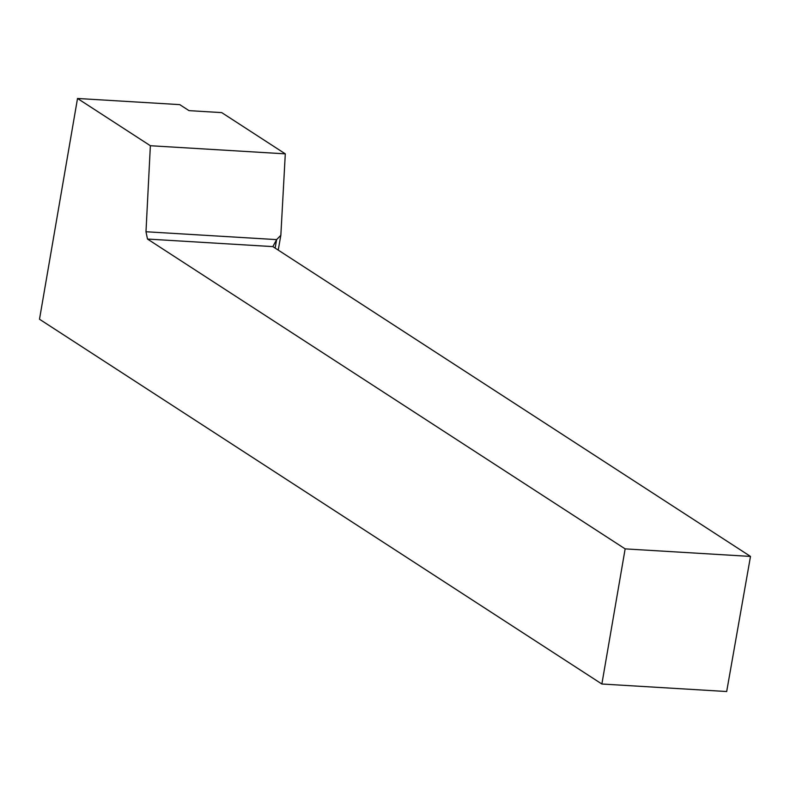 <?xml version="1.0" encoding="UTF-8"?>
<svg xmlns="http://www.w3.org/2000/svg" width="790" height="790" viewBox="0 0 790 790"><rect width="100%" height="100%" fill="white"/><g stroke="black" fill="none" stroke-linecap="round" stroke-linejoin="round"><path stroke-width="1.19" d="M77.519 98.474L179.735 104.626L189.008 110.64L221.723 112.615L285.299 153.853L150.367 145.725L77.519 98.474L39.5 319.229L601.871 684.012L726.682 691.527L750.5 556.427L625.147 548.882L601.871 684.012M278.228 250.094L280.845 235.262L285.299 153.853M625.147 548.882L147.493 239.054L145.982 231.747L150.367 145.725M280.845 235.262L276.628 239.617L145.982 231.747M275.137 248.09L276.628 239.617L272.846 246.608L147.493 239.054M272.846 246.608L750.5 556.427"/></g></svg>
